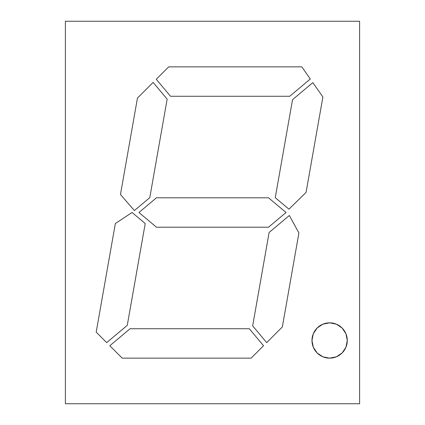<?xml version="1.0" encoding="UTF-8"?>
<svg xmlns="http://www.w3.org/2000/svg" width="425" height="425" viewBox="0 0 425 425"><rect width="100%" height="100%" fill="white"/><g stroke="black" fill="none" stroke-linecap="round" stroke-linejoin="round"><path stroke-width="0.64" d="M345.934 333.737L342.109 328.01A17.653 17.653 0 0 0 311.971 340.489A17.653 17.653 0 0 0 329.625 358.142A17.653 17.653 0 0 1 311.971 340.489A17.653 17.653 0 0 1 329.625 322.835L336.382 324.179L342.109 328.01L345.934 333.737L347.278 340.489L345.934 347.246L342.109 352.973L336.382 356.798L329.625 358.142L322.867 356.798L317.14 352.973L313.315 347.246L311.971 340.489L313.315 333.737L317.14 328.01L322.867 324.179L329.625 322.835A17.653 17.653 0 0 1 347.278 340.489A17.653 17.653 0 0 1 329.625 358.142A17.653 17.653 0 0 0 342.104 352.978M359.614 403.75L65.386 403.75L65.386 21.25L65.386 403.75L359.614 403.75L359.614 21.25L65.386 21.25L65.386 403.75L359.614 403.75L359.614 21.25L65.386 21.25L359.614 21.25L359.614 403.75M138.943 212.5L156.474 197.79L268.526 197.79L286.057 212.5L268.526 227.21L156.474 227.21L138.943 212.5L156.474 197.79L138.943 212.5L156.474 197.79L268.526 197.79L286.057 212.5L268.526 197.79L286.057 212.5L268.526 227.21L156.474 227.21L268.526 227.21L156.474 227.21L138.943 212.5M266.682 342.603L252.657 325.885L269.126 232.47L289.345 215.502L298.913 232.98L282.349 326.937L266.682 342.603L252.657 325.885L266.682 342.603L282.349 326.937L298.913 232.98L282.349 326.937L266.682 342.603L252.657 325.885L269.126 232.47L289.345 215.502L298.913 232.98L282.349 326.937L266.682 342.603M251.138 358.142L122.198 358.142L109.809 345.753L130.103 328.722L249.273 328.722L263.548 345.732L251.138 358.142L122.198 358.142L251.138 358.142L263.548 345.732L251.138 358.142L122.198 358.142L109.809 345.753L122.198 358.142L109.809 345.753L130.103 328.722L109.809 345.753L130.103 328.722L249.273 328.722L263.548 345.732L251.138 358.142M96.193 332.138L115.345 223.529L132.074 212.5L145.217 223.529L127.266 325.343L106.675 342.619L96.193 332.138L115.345 223.529L96.193 332.138L106.675 342.619L96.193 332.138L115.345 223.529L132.074 212.5L145.217 223.529L127.266 325.343L106.675 342.619L96.193 332.138M292.543 99.657L312.842 82.631L322.894 96.985L306.074 192.376L288.963 209.174L275.262 197.678L292.543 99.657L312.842 82.631L322.894 96.985L306.074 192.376L322.894 96.985L306.074 192.376L288.963 209.174L306.074 192.376L288.963 209.174L275.262 197.678L288.963 209.174L275.262 197.678L292.543 99.657L312.842 82.631L322.894 96.985L312.842 82.631L292.543 99.657L275.262 197.678L292.543 99.657M168.672 66.858L301.798 66.858L310.303 78.997L289.707 96.278L170.537 96.278L156.262 79.268L168.672 66.858L301.798 66.858L310.303 78.997L289.707 96.278L170.537 96.278L156.262 79.268L170.537 96.278L156.262 79.268L168.672 66.858L301.798 66.858L310.303 78.997L289.707 96.278L170.537 96.278L289.707 96.278L310.303 78.997L301.798 66.858L168.672 66.858L156.262 79.268L168.672 66.858M120.461 194.501L137.466 98.063L153.127 82.397L167.158 99.115L149.786 197.641L134.39 210.556L120.461 194.501L137.466 98.063L153.127 82.397L167.158 99.115L149.786 197.641L134.39 210.556L120.461 194.501L137.466 98.063L153.127 82.397L167.158 99.115L149.786 197.641L134.39 210.556L120.461 194.501L137.466 98.063L153.127 82.397L167.158 99.115L149.786 197.641L134.39 210.556L120.461 194.501M115.345 223.529L132.074 212.5L145.217 223.529L127.266 325.343L106.675 342.619L127.266 325.343L145.217 223.529L132.074 212.5L115.345 223.529M130.103 328.722L249.273 328.722L263.548 345.732L249.273 328.722L130.103 328.722M252.657 325.885L269.126 232.47L289.345 215.502L298.913 232.98L289.345 215.502L269.126 232.47L252.657 325.885M342.114 352.968A17.653 17.653 0 0 0 347.278 340.499M342.109 328.01L336.382 324.179M317.14 352.973L322.867 356.798M156.474 197.79L268.526 197.79L156.474 197.79M286.057 212.5L268.526 227.21L286.057 212.5M329.625 358.142A17.653 17.653 0 0 1 311.971 340.489A17.653 17.653 0 0 1 329.625 322.835A17.653 17.653 0 0 1 347.278 340.489A17.653 17.653 0 0 1 329.625 358.142"/></g></svg>
